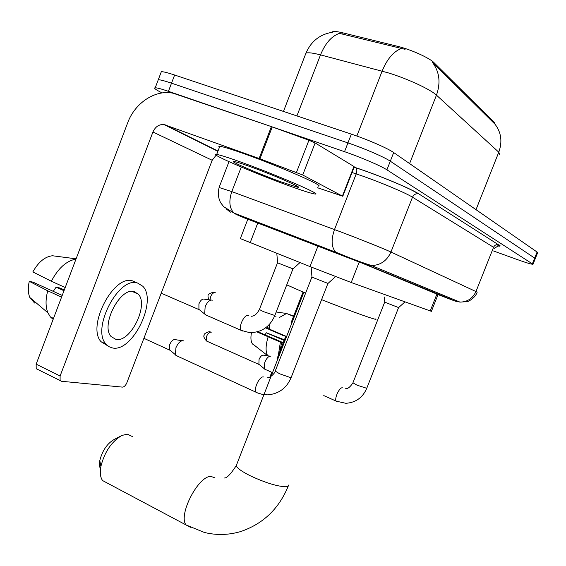 <?xml version="1.0" encoding="UTF-8"?>
<svg xmlns="http://www.w3.org/2000/svg" width="566" height="566" viewBox="0 0 566 566"><rect width="100%" height="100%" fill="white"/><g stroke="black" fill="none" stroke-linecap="round" stroke-linejoin="round"><path stroke-width="0.85" d="M495.229 124.492L494.599 122.765L434.016 62.677C429.594 57.973 410.64 49.419 397.764 46.362L342.395 32.736C337.025 31.441 333.629 31.172 332.2 31.922L331.775 32.333M438.126 294.334L431.398 311.342L351.203 282.498L309.984 266.572L240.338 238.59M499.608 154.468L498.78 152.19C502.53 141.698 501.264 132.366 494.981 124.18L432.247 62.161C439.485 71.656 440.886 82.65 436.457 95.145C430.535 89.4 406.947 78.469 388.057 72.809L320.505 54.888C312.786 52.893 307.932 52.327 305.944 53.176L305.343 54.739M162.032 92.951L159.4 91.522C155.056 89.145 153.662 87.9 155.226 87.78C157.058 87.772 161.452 88.954 168.42 91.324L344.531 151.681L347.941 142.908C363.924 148.271 384.505 157.178 390.299 161.19L535.295 258.535L390.299 161.19C384.505 157.178 363.924 148.271 347.941 142.908L171.519 83.174L347.941 142.908L351.359 134.135C367.369 139.434 387.936 148.412 393.681 152.551L537.084 252.04L537.587 252.797L535.379 258.337M157.921 80.676L158.275 79.749C160.128 79.686 164.543 80.832 171.519 83.174C164.543 80.832 160.128 79.686 158.275 79.749L157.921 80.676M405.065 49.327L339.423 33.359C331.584 36.125 325.28 43.299 320.505 54.888L296.917 115.924M160.949 72.717L161.331 71.712C163.199 71.599 167.635 72.696 174.625 75.016L351.359 134.135M438.042 294.561L362.219 263.183L247.816 219.226M344.531 151.681C360.478 157.1 381.081 165.944 386.918 169.828L533.009 264.272C531.495 264.343 526.083 262.709 516.765 259.377L493.552 250.986M303.015 292.084L291.136 322.556M285.795 336.254L276.93 358.986M271.722 372.357L269.918 376.977M265.079 334.853L266.275 332.758L284.153 340.47M284.344 335.631L283.028 335.497L265.581 327.856M285.738 336.395L284.281 335.772M257.056 331.959L283.057 343.272M281.599 342.642L279.958 351.217M283.198 335.136L283.028 335.497M280.34 342.388L278.316 355.434M293.697 315.984L287.853 314.01M276.187 312L286.573 313.472L293.535 316.394M286.573 313.472L279.307 317.554M270.902 329.858L270.739 330.219M268.072 337.074C265.596 345.444 265.447 351.635 267.612 355.653L267.711 355.802M251.46 332.702C250.554 337.541 250.802 341.156 252.203 343.555L253.384 344.85M284.415 339.798L266.275 332.758M283.276 342.72L257.87 331.733M241.781 162.421C277.17 175.142 323.894 195.454 314.922 193.996C311.512 193.565 302.527 190.7 287.967 185.407C254.212 173.189 207.856 153.209 216.686 154.454C219.856 154.872 228.218 157.532 241.781 162.421M219.438 147.273L218.872 146.509L219.806 146.325C223.011 146.644 231.409 149.219 245 154.058C280.453 166.645 327.084 187.24 318.007 186.051M280.46 181.672C259.631 174.13 230.963 161.883 233.298 161.452C234.388 161.239 240.083 162.987 250.377 166.694C274.878 175.517 306.376 189.369 296.909 187.049L280.46 181.672M100.444 469.462L99.446 465.62L99.8 460.59C102.305 450.706 107.08 443.666 114.127 439.478L120.678 436.075M132.288 436.506L127.279 434.143L121.831 435.473C111.573 441.579 104.59 451.894 100.889 466.412C99.75 472.787 100.331 477.513 102.63 480.591L107.469 483.166M321.587 299.64C350.807 311.293 379.595 321.509 375.675 318.941M286.75 284.847L305.612 293.167M404.973 301.883L398.613 307.593L384.746 302.152M265.468 369.499L264.23 368.664L264.789 362.311C266.565 358.271 268.468 356.219 270.491 356.148L270.852 356.269M207.347 341.397L258.874 364.398L259.044 359.516C260.325 356.615 261.697 355.137 263.176 355.087M335.567 276.59L327.997 283.432L311.972 277.149M177.441 356.148L175.41 354.712L175.934 347.729C178.007 343.067 180.384 340.718 183.059 340.697L183.66 340.902M143.906 338.312L169.708 350.128L169.743 344.574C171.229 341.22 172.948 339.536 174.894 339.522M274.531 316.245L276.045 316.161M270.796 329.723L269.494 328.867L269.317 324.481M299.973 262.574L293.032 268.871L277.609 262.836M206.562 315.312L204.659 314.024L205.154 306.744C207.184 302.166 209.455 299.945 211.981 300.072L212.335 300.199M161.211 293.202L198.921 309.574L198.921 303.843C200.378 300.553 202.027 298.954 203.859 299.053M302.711 175L259.108 158.48L271.397 126.614L308.93 140.241L315.142 142.95L302.711 175L342.402 196.091L353.941 166.489L354.252 166.864L342.77 196.317M315.142 142.95L353.941 166.489M271.397 126.614L173.054 93.206C155.325 89.364 134.892 102.934 127.675 122.815L36.146 364.171L60.102 375.994L152.94 131.998C155.346 126.699 159.025 124.223 163.977 124.555L259.108 158.48M37.483 369.428L36.196 368.678L36.146 364.171M60.102 375.994L60.102 380.529L61.361 381.258L122.447 387.116C124.159 386.995 125.617 385.566 126.826 382.835L212.193 160.277L216.177 155.126M317.37 187.7L342.402 196.091M115.924 339.409C130.47 342.855 149.127 304.791 138.238 294.094L134.192 291.624C120.303 286.806 100.359 325.337 111.085 336.537L115.924 339.409M53.261 291.356L56.091 287.16L63.993 290.74M135.798 282.264L132.677 280.913C113.858 273.972 86.428 326.334 101.073 341.737L107.533 345.706M137.496 283C118.768 276.109 91.31 328.605 105.863 343.979L108.913 346.682L112.641 347.991C132.578 352.342 157.645 300.709 142.802 286.255L137.496 283M75.978 259.129C66.463 260.777 58.256 268.157 51.343 281.245L32.842 271.935C38.438 261.98 44.983 256.589 52.468 255.754L76.092 258.832M65.217 287.5L51.343 281.245M62.21 295.431L33.069 282.165L29.283 281.344L47.728 290.811L61.567 297.129M47.728 290.811C45.45 299.499 45.506 306.836 47.898 312.807L50.374 316.925L53.14 319.351M29.283 281.344C27.819 287.691 28.003 293.075 29.835 297.504L34.583 303.036M53.261 319.026L51.308 317.356M64.319 289.877L59.621 287.924L56.091 287.16M342.395 32.736L341.878 34.059M397.764 46.362L397.233 47.728M434.016 62.677L433.655 63.597M494.599 122.765L494.288 123.537M436.994 293.867L430.217 310.982M257.863 222.785L250.158 242.708M318.042 245.877L309.984 266.572M359.247 261.98L351.203 282.498M401.252 48.556C393.504 51.485 387.13 59.006 382.128 71.118L356.842 136.038M476.013 209.675L498.78 152.19L436.457 95.145L409.6 163.595M393.681 152.551L386.918 169.828M537.084 252.04L532.472 263.586M174.625 75.016L168.42 91.324M438.02 294.603L455.078 301.098L365.686 264.372L236.263 214.464L247.767 219.367M219.084 187.488L231.805 191.605L340.442 231.791C359.452 238.93 384.095 248.814 390.95 252.033L477.195 292.12C475.327 298.19 467.445 302.032 467.219 301.628L459.967 302.11L455.078 301.098M354.139 167.168L355.476 167.607C377.388 174.675 411.05 188.69 418.939 193.961L498.25 244.604C496.092 244.392 494.528 245.283 493.559 247.292L476.027 291.398C472.78 298.423 467.424 301.996 459.967 302.11L371.537 265.539L365.686 264.372M241.272 167.012L231.805 191.605C228.657 201.064 229.371 208.21 233.97 213.049L339.303 253.568C352.017 258.874 362.764 262.872 371.537 265.539C380.486 265.277 386.96 260.77 390.95 252.033L412.501 197.194C405.999 193.034 381.477 182.648 362.24 175.962L356.212 173.904L334.492 229.57C331.025 239.637 331.386 247.116 335.567 252.004L337.704 253.391M498.879 244.774C500.931 246.111 500.486 246.472 497.528 245.87M494.55 248.467L493.559 247.292L412.501 197.194C413.689 194.697 415.585 193.551 418.182 193.77C410.987 188.69 377.246 174.682 355.752 167.784C356.997 169.078 357.153 171.116 356.212 173.904L352.045 172.531M355.476 167.607L354.104 167.246M418.939 193.961L498.25 244.604L498.745 245.467L494.691 248.184M228.997 161.664L219.169 187.24C217.754 193.218 218.278 198.425 220.754 202.869L223.69 206.696L236.263 214.464M230.341 212.222L226.025 208.72M288.646 485.048L288.08 486.244L285.922 486.767C277.213 486.47 265.242 482.763 250.016 475.652C241.569 471.372 236.977 468.047 236.241 465.677L236.708 464.481M190.374 527.286L186.129 524.993C177.766 515.414 198.433 475.405 211.068 476.438L215.023 477.923M210.842 331.98C207.078 333.756 205.663 336.784 206.604 341.065C204.008 338.079 203.222 336.091 204.248 335.1C203.675 334.138 205.316 332.985 209.179 331.648L211.302 332.185M206.71 341.114L207.213 341.376M398.57 307.593L366.747 388.297L357.125 385.205L352.936 382.807M336.791 401.506L336.275 401.174C333.961 399.023 339.423 387.017 342.352 387.816L342.522 387.852M327.926 283.432L291.235 377.317L290.195 377.487L279.547 373.758L275.232 371.063M257.006 392.854L256.122 392.252C253.243 389.224 259.61 375.958 263.452 376.942L263.678 376.991M208.613 299.718C207.927 295.318 206.427 294.327 213.488 292.176L215.236 292.629M210.014 299.902C210.58 295.466 212.215 292.99 214.917 292.495M292.962 268.871L274.828 315.495L263.473 311.64L259.391 309.503M242.581 330.997L242.191 330.961M241.958 330.891L241.236 330.395C238.01 327.452 244.236 314.13 248.17 315.538L248.396 315.609M152.94 131.998L212.193 160.277M165.378 124.909L217.988 151.058M272.253 126.918L259.957 158.791M296.478 172.375L308.93 140.241M332.2 31.922L332.058 32.297M247.915 218.971L240.309 238.668M332.405 32.248C319.91 34.293 311.095 41.268 305.944 53.176L283.467 111.424M161.331 71.712L155.226 87.78M533.08 264.089L535.295 258.535M252.203 343.555L267.612 355.653M296.358 185.705L296.909 187.049M216.686 154.454L219.806 146.325M288.221 486.144C278.932 508.82 263.034 523.975 240.529 531.601C228.409 535.118 216.332 535.394 204.298 532.436L186.129 524.993L102.63 480.591M99.8 460.59L100.889 466.412M303.793 292.41L236.241 465.677C230.539 474.386 226.527 478.482 224.228 477.973M366.704 388.418C362.686 397.636 355.738 402.596 345.854 403.303L336.275 401.174L323.766 395.577M345.727 388.524C347.715 388.991 350.099 387.123 352.887 382.927L384.682 302.159M272.515 372.647L264.52 369.074M263.438 355.172L270.003 356.141M384.753 302.194L384.314 296.987M258.655 364.094L264.23 368.664M291.15 377.536C286.686 388.064 278.889 393.844 267.775 394.877L262.589 394.467L257.664 392.974L175.856 355.42M267.499 377.748C269.621 378.187 275.055 373.227 275.147 371.282L311.852 277.163M175.333 339.671L182.259 340.697M311.979 277.227L311.137 267.032M169.376 349.604L175.41 354.712M286.601 336.508L269.812 329.306M274.637 315.977L275.189 316.054M266.904 326.808L269.494 328.867M205.111 314.682L241.236 330.395L249.663 332.645C261.542 332.539 269.918 326.858 274.779 315.616M204.121 299.145L211.09 300.037M277.616 262.907L276.802 253.335M277.496 262.85L259.341 309.623C256.83 314.18 254.07 316.387 251.078 316.245M198.581 309.086L204.659 314.024M163.977 124.555L217.889 151.32M60.102 380.529L36.196 368.678M132.133 291.412L138.238 294.094M101.073 341.737L105.863 343.979M50.374 316.925L53.508 318.389M29.835 297.504L47.898 312.807"/></g></svg>
